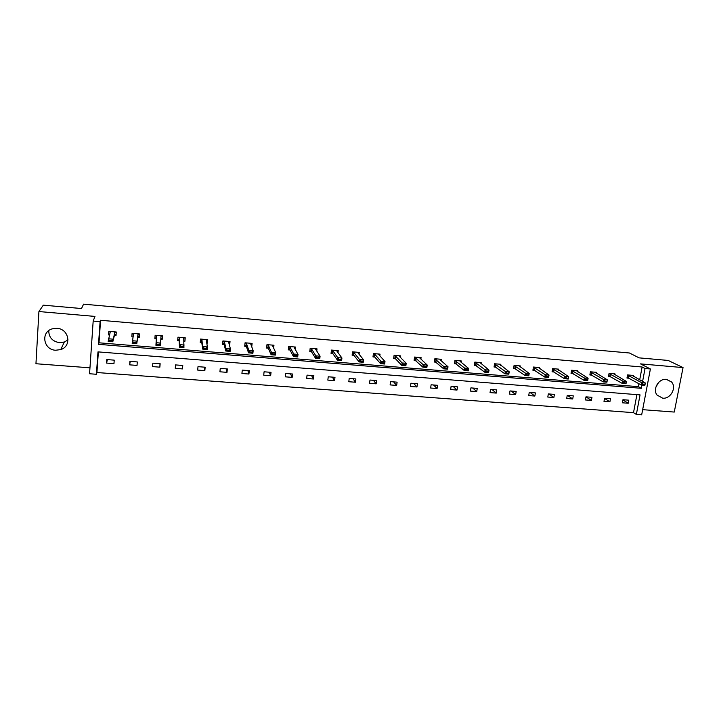 <?xml version="1.0" encoding="UTF-8"?>
<svg xmlns="http://www.w3.org/2000/svg" width="719" height="719" viewBox="0 0 719 719"><rect width="100%" height="100%" fill="white"/><g stroke="black" fill="none" stroke-linecap="round" stroke-linejoin="round"><path stroke-width="1.08" d="M68.035 339.862L64.342 342.028L59.434 342.657C52.361 341.372 48.802 337.364 48.766 330.623M56.981 328.34C69.078 328.826 72.053 346.199 60.72 349.596L55.642 350.243C43.293 349.856 40.471 331.81 52.379 328.817L56.981 328.34M658.604 382.436L655.818 387.244M666.333 379.353L671.537 381.969C676.921 387.595 670.548 399.198 662.675 398.173L657.058 395.082C652.286 389.267 658.721 378.329 666.333 379.353M642.651 409.668L674.269 412.059L683.05 367.589L640.521 363.886L650.398 368.973L641.672 414.836L636.351 414.441L640.054 394.884L97.982 351.879L96.409 374.266L89.56 373.754L93.173 321.078L100.094 321.672L98.512 344.347L641.294 388.305L641.905 385.051M93.173 321.078L94.962 316.414L38.916 311.543L43.311 305.162L81.499 308.541L83.575 304.164L629.422 352.993L639.101 357.864L668.14 360.435L683.05 367.589M38.916 311.543L35.95 363.733L89.965 367.822M98.368 351.915L96.921 372.523L633.511 412.661L636.351 414.441M96.921 372.523L96.409 374.266M137.715 337.328L139.225 337.454L139.504 333.94L132.089 333.31L131.82 336.843L133.024 336.941M185.089 337.768L184.909 341.255L185.223 337.777L177.953 337.166L177.656 340.653L179.175 340.779M184.909 341.255L183.92 341.174M229.729 341.516L229.694 344.985L230.026 341.543L222.908 340.941L222.575 344.392L224.166 344.527M273.642 348.077L273.957 345.228L266.974 344.644L266.605 348.059L268.277 348.194M316.764 351.025L317.016 348.85L310.177 348.275L309.781 351.645L311.516 351.798M359.024 354.197L359.248 352.4L352.535 351.834L352.121 355.168L353.919 355.321M400.465 357.424L400.672 355.878L394.084 355.321L393.644 358.628L395.504 358.781M441.107 360.659L441.304 359.284L434.851 358.745L434.375 362.017L436.298 362.178M480.984 363.877L481.182 362.637L474.837 362.106L474.342 365.342L476.329 365.513M520.125 367.058L520.304 365.926L514.085 365.405L513.573 368.604L515.604 368.775M558.528 370.204L558.708 369.153L552.605 368.64L552.066 371.813L554.16 371.984M596.24 373.305L596.419 372.316L590.416 371.813L589.859 374.959L591.998 375.138M633.259 376.361L633.439 375.426L627.552 374.932L626.968 378.05L629.161 378.23M639.685 379.893L642.121 366.996L100.579 320.279L99.006 342.801L638.409 386.669L638.966 383.712M614.835 374.842L615.006 373.88L609.065 373.377L608.499 376.513L610.665 376.693M577.474 371.759L577.654 370.743L571.596 370.231L571.048 373.395L573.169 373.565M539.421 368.64L539.601 367.544L533.435 367.032L532.905 370.222L534.972 370.393M500.649 365.477L500.837 364.29L494.555 363.76L494.052 366.987L496.056 367.148M461.14 362.268L461.337 360.974L454.938 360.435L454.453 363.688L456.412 363.85M420.885 359.042L421.082 357.586L414.566 357.046L414.108 360.327L416.004 360.489M379.839 355.806L380.063 354.143L373.413 353.586L372.981 356.912L374.815 357.064M337.993 352.598L338.236 350.629L331.459 350.063L331.055 353.415L332.816 353.568M295.311 349.515L295.59 347.052L288.678 346.468L288.301 349.865L290 350M251.749 346.801L252.099 343.394L245.053 342.801L244.703 346.234L246.329 346.369M207.521 339.647L207.414 343.134L207.737 339.665L200.547 339.062L200.224 342.532L201.778 342.657M207.414 343.134L206.757 343.08M162.44 335.863L162.188 339.368L162.476 335.863L155.142 335.252L154.855 338.757L156.329 338.883M162.188 339.368L160.84 339.251M114.447 335.396L116.029 335.521L116.289 331.989L108.803 331.36L108.551 334.901L109.414 334.973M642.121 366.996L645.042 368.514L650.398 368.973M100.579 320.279L100.094 321.672M642.588 381.492L645.042 368.514M633.511 412.661L636.908 394.632M106.772 359.563L114.222 360.138L113.962 363.634L106.52 363.059L106.772 359.563M129.923 361.36L137.302 361.936L137.023 365.414L129.654 364.848L129.923 361.36M152.85 363.149L160.148 363.715L159.861 367.166L152.563 366.609L152.85 363.149M175.544 364.91L182.77 365.477L182.464 368.91L175.238 368.353L175.544 364.91M198.004 366.654L205.158 367.211L204.843 370.636L197.689 370.087L198.004 366.654M220.248 368.389L227.33 368.937L226.997 372.343L219.924 371.795L220.248 368.389M242.276 370.105L249.286 370.644L248.936 374.033L241.926 373.494L242.276 370.105M264.08 371.795L271.027 372.343L270.659 375.704L263.72 375.174L264.08 371.795M285.677 373.476L292.552 374.015L292.175 377.358L285.299 376.837L285.677 373.476M307.058 375.138L313.87 375.669L313.475 379.003L306.671 378.482L307.058 375.138M328.232 376.792L334.982 377.313L334.578 380.63L327.837 380.108L328.232 376.792M349.209 378.419L355.887 378.94L355.474 382.238L348.796 381.726L349.209 378.419M369.979 380.036L376.594 380.549L376.163 383.829L369.557 383.326L369.979 380.036M390.552 381.636L397.104 382.149L396.663 385.411L390.111 384.908L390.552 381.636M410.935 383.227L417.424 383.73L416.966 386.975L410.477 386.471L410.935 383.227M431.112 384.791L437.547 385.294L437.08 388.521L430.654 388.026L431.112 384.791M451.11 386.346L457.482 386.849L457.005 390.058L450.633 389.572L451.11 386.346M470.918 387.892L477.227 388.386L476.742 391.576L470.433 391.091L470.918 387.892M490.547 389.419L496.793 389.905L496.29 393.086L490.043 392.601L490.547 389.419M509.987 390.929L516.179 391.415L515.667 394.578L509.474 394.102L509.987 390.929M529.247 392.43L535.385 392.907L534.855 396.052L528.726 395.585L529.247 392.43M548.327 393.913L554.412 394.389L553.873 397.517L547.797 397.05L548.327 393.913M567.237 395.387L573.268 395.854L572.719 398.973L566.698 398.506L567.237 395.387M585.976 396.843L591.953 397.31L591.395 400.411L585.428 399.953L585.976 396.843L591.395 400.411M604.544 398.29L610.467 398.748L609.901 401.84L603.987 401.382L604.544 398.29M622.951 399.719L628.81 400.177L628.235 403.251L622.375 402.802L622.951 399.719M638.409 386.669L641.294 388.305M99.006 342.801L98.512 344.347M622.897 399.971L628.235 403.251M604.526 398.416L609.901 401.84M567.543 395.405L572.719 398.973M548.921 393.958L553.873 397.517M530.128 392.493L534.855 396.052M511.164 391.019L515.667 394.578M492.021 389.536L496.29 393.086M472.707 388.026L476.742 391.576M453.213 386.516L457.005 390.058M433.539 384.98L437.08 388.521M413.677 383.434L416.966 386.975M393.626 381.879L396.663 385.411M373.395 380.306L376.163 383.829M352.966 378.715L355.474 382.238M332.34 377.107L334.578 380.63M311.516 375.489L313.475 379.003M290.494 373.853L292.175 377.358M269.274 372.199L270.659 375.704M247.848 370.537L248.936 374.033M226.206 368.856L226.997 372.343M204.349 367.148L204.843 370.636M182.284 365.432L182.464 368.91M159.995 363.697L159.861 367.166M132.17 333.319L131.82 336.843M130.229 361.387L129.654 364.848M108.982 331.369L108.551 334.901M107.428 359.608L106.52 363.059M631.992 375.309L645.338 383.002L644.898 385.303L641.276 385.007L627.103 377.331M643.146 384.548L644.961 384.701L643.217 384.171L641.276 385.007L641.716 382.706L627.516 375.093M643.217 384.171L641.716 382.706L645.338 383.002L645.033 384.314M644.898 385.303L644.961 384.701M613.595 373.763L626.438 381.447L626.006 383.757L622.348 383.452L608.634 375.785M624.191 383.002L626.024 383.146L624.263 382.616L622.348 383.452L622.78 381.142L609.038 373.538M624.263 382.616L622.78 381.142L626.438 381.447L626.096 382.76M626.006 383.757L626.024 383.146M595.035 372.199L607.357 379.875L606.935 382.193L603.25 381.897L589.993 374.222M605.065 381.43L606.917 381.582L605.137 381.043L603.25 381.897L603.663 379.569L590.398 371.957M605.137 381.043L603.663 379.569L607.357 379.875L606.98 381.196M606.935 382.193L606.917 381.582M576.296 370.627L588.097 378.284L587.684 380.621L583.963 380.315L571.183 372.64M585.76 379.848L587.621 380L585.823 379.461L583.963 380.315L584.376 377.978L571.578 370.375M585.823 379.461L584.376 377.978L588.097 378.284L587.693 379.614M587.684 380.621L587.621 380M557.396 369.045L568.657 376.684L568.253 379.03L564.496 378.724L552.246 371.067M566.266 378.257L568.145 378.41L566.329 377.861L564.496 378.724L564.891 376.379L552.587 368.766M566.329 377.861L564.891 376.379L568.657 376.684L568.217 378.014M568.253 379.03L568.145 378.41M538.315 367.436L549.028 375.066L548.633 377.43L544.84 377.116L533.04 369.44M546.584 376.639L548.489 376.792L546.647 376.244L544.84 377.116L545.236 374.752L533.417 367.148M546.647 376.244L545.236 374.752L549.028 375.066L548.552 376.405M548.633 377.43L548.489 376.792M519.055 365.818L529.211 373.44L528.825 375.803L524.996 375.489L513.699 367.822M526.712 375.012L528.636 375.165L526.784 374.617L524.996 375.489L525.382 373.116L514.067 365.513M526.784 374.617L525.382 373.116L529.211 373.44L528.699 374.77M528.825 375.803L528.636 375.165M499.624 364.191L509.205 371.786L508.827 374.168L504.954 373.853L494.178 366.178M506.652 373.368L508.594 373.529L506.715 372.972L504.954 373.853L505.34 371.471L494.537 363.859M506.715 372.972L505.34 371.471L509.205 371.786L508.657 373.125M508.827 374.168L508.594 373.529M480.004 362.538L489.001 370.123L488.632 372.514L484.732 372.199L474.468 364.524M486.404 371.705L488.417 371.471L486.457 371.31L484.732 372.199L485.1 369.8L474.828 362.196M486.457 371.31L485.1 369.8L489.001 370.123L488.417 371.471M488.632 372.514L488.354 371.867M460.196 360.875L460.187 361.477L468.608 368.443L468.249 370.851L464.303 370.528L454.579 362.852M465.948 370.033L467.979 369.791L466.011 369.629L464.303 370.528L464.663 368.119L454.929 360.507M466.011 369.629L464.663 368.119L468.608 368.443L467.979 369.791M468.249 370.851L467.925 370.195M447.344 368.101L445.349 367.939L447.29 368.505L448.009 366.744L447.658 369.171L443.677 368.838L444.027 366.42L448.009 366.744L440.127 359.797L440.208 359.194L440.145 359.806M445.295 368.344L443.677 368.838L434.501 361.163M445.349 367.939L434.842 358.808M447.658 369.171L447.29 368.505M420.076 357.505L419.986 358.188M420.022 357.505L419.887 358.098L427.212 365.036L426.87 367.463L422.844 367.139L414.234 359.455M424.435 366.627L426.511 366.393L424.498 366.223L422.844 367.139L423.185 364.704L414.557 357.091M424.498 366.223L423.185 364.704L427.212 365.036L426.511 366.393M426.87 367.463L426.448 366.798M399.737 355.797L399.629 356.57M399.647 355.788L399.449 356.39L406.208 363.302L405.876 365.746L401.813 365.414L395.135 358.404L393.76 357.729M403.377 364.901L405.462 364.659L403.431 364.497L401.813 365.414L402.146 362.969L395.459 356.022L394.084 355.357M403.431 364.497L402.146 362.969L406.208 363.302L405.462 364.659M405.876 365.746L405.408 365.072M379.201 354.072L379.084 354.961M379.075 354.063L378.814 354.656L384.998 361.558L384.674 364.012L380.567 363.679L374.509 356.714L373.098 355.986M382.104 363.158L384.207 362.915L382.157 362.753L380.567 363.679L380.89 361.217L374.824 354.323L373.413 353.604M382.157 362.753L380.89 361.217L384.998 361.558L384.207 362.915M384.674 364.012L384.153 363.329M358.466 352.328L358.332 353.344M358.305 352.319L357.981 352.912L363.571 359.788L363.257 362.259L359.114 361.927L353.649 354.979L352.238 354.224M360.614 361.396L362.744 361.154L360.668 360.992L359.114 361.927L359.428 359.446L353.946 352.571L352.553 351.834M360.668 360.992L359.428 359.446L363.571 359.788L362.744 361.154M363.257 362.259L362.691 361.567M337.526 350.575L337.382 351.753M337.337 350.557L336.941 351.142L341.929 358.008L341.624 360.498L337.445 360.156L332.582 353.218L331.171 352.445M338.919 359.626L341.058 359.383L338.964 359.203L337.445 360.156L337.75 357.667L332.87 350.8L331.522 350.063M338.964 359.203L337.75 357.667L341.929 358.008L341.058 359.383M341.624 360.498L341.013 359.797M316.387 348.796L316.225 350.189M309.871 350.854L310.347 350.89M316.153 348.778L315.695 349.362L320.072 356.211L319.775 358.709L315.551 358.359L311.3 351.447L309.898 350.647M316.998 357.828L319.164 357.586L317.043 357.406L315.551 358.359L315.848 355.86L311.588 349.021L310.284 348.284M317.043 357.406L315.848 355.86L320.072 356.211L319.164 357.586M319.775 358.709L319.11 357.999M295.042 346.998L294.853 348.67M288.391 349.066L288.903 349.101M294.772 346.98L294.242 347.565L297.999 354.386L297.711 356.903L293.442 356.552L289.82 349.659L288.418 348.832M294.853 356.013L297.037 355.77L294.898 355.59L293.442 356.552L293.729 354.036L290.09 347.214L288.849 346.486M294.898 355.59L293.729 354.036L297.999 354.386L297.037 355.77M297.711 356.903L296.992 356.184M273.481 345.192L273.265 347.241M266.695 347.25L267.243 347.295M273.184 345.165L272.582 345.749L275.692 352.553L275.422 355.078L271.108 354.728L268.124 347.852L266.722 346.989M272.483 354.179L274.685 353.937L272.528 353.757L271.108 354.728L271.378 352.193L268.385 345.399L267.198 344.662M272.528 353.757L271.378 352.193L275.692 352.553L274.685 353.937M275.422 355.078L274.64 354.359M251.713 343.358L251.443 345.965M244.784 345.426L245.377 345.471M251.371 343.331L250.697 343.916L253.16 350.701L252.899 353.236L248.54 352.876L246.213 346.028L244.811 345.138M249.888 352.328L252.108 352.085L249.924 351.906L248.54 352.876L248.801 350.342L246.464 343.556L245.332 342.828M249.924 351.906L248.801 350.342L253.16 350.701L252.108 352.085M252.899 353.236L252.063 352.508M222.656 343.583L223.285 343.637M229.352 341.48L228.597 342.055L230.404 348.823L230.143 351.375L225.748 351.016L224.085 344.185L222.683 343.296M227.051 350.459L229.298 350.207L227.096 350.027L225.748 351.016L225.991 348.463L224.328 341.705L223.241 340.968M224.256 341.615L223.995 344.086L224.256 341.615M227.096 350.027L225.991 348.463L230.404 348.823L229.298 350.207M230.143 351.375L229.262 350.638M200.304 341.714L200.978 341.768M207.099 339.611L206.281 340.186L207.405 346.926L207.162 349.497L202.713 349.128L201.733 342.325L200.322 341.453M203.989 348.562L206.254 348.32L204.025 348.14L202.713 349.128L201.967 339.826L200.934 339.098M201.662 342.235L201.895 339.736L201.653 342.226M204.025 348.14L202.947 346.558L207.405 346.926L206.254 348.32M207.162 349.497L206.218 348.751M177.728 339.835L178.447 339.889M184.639 337.723L183.74 338.298L183.938 347.592L179.444 347.232L179.157 340.438L177.746 339.638M180.676 346.657L182.968 346.405L180.721 346.225L179.444 347.232L179.373 337.93L178.411 337.202M179.301 337.84L179.085 340.348L179.301 337.84M180.721 346.225L179.669 344.644L184.163 345.012L182.968 346.405M183.938 347.592L182.932 346.837M154.918 337.93L155.681 337.993M161.469 338.478L160.867 338.802M161.937 335.818L160.966 336.384L160.463 345.677L155.924 345.309L156.347 338.541L154.918 337.903M157.128 344.725L159.438 344.482L157.164 344.293L155.924 345.309L156.562 336.016L155.646 335.297M157.164 344.293L156.14 342.702L160.688 343.08L159.438 344.482M160.463 345.677L159.402 344.913M138.533 336.564L139.288 336.627M139.019 333.895L137.958 334.461L136.754 343.736L132.161 343.358L133.509 334.083L132.655 333.364M135.666 342.532L133.366 342.343L135.63 342.963L136.961 341.121L132.368 340.743L133.366 342.343M139.297 336.51L137.76 336.995L136.754 343.736L135.63 342.963M132.161 343.358L133.33 342.774M115.373 334.632L116.092 334.695M115.858 331.953L114.716 332.511L112.793 341.777L108.156 341.399L110.223 332.133L109.432 331.414M111.634 340.554L109.306 340.366L111.598 340.995L112.982 339.152L108.344 338.766L109.306 340.366M116.11 334.461L114.537 335.063L112.793 341.777L111.598 340.995M108.156 341.399L109.279 340.806M628.712 375.534L628.298 377.772M628.936 375.633L628.523 377.87M610.242 373.979L609.829 376.235M610.458 374.078L610.054 376.334M591.602 372.415L591.198 374.68M591.818 372.514L591.413 374.779M572.782 370.842L572.396 373.116M572.998 370.941L572.603 373.215M553.801 369.251L553.414 371.534M553.998 369.35L553.612 371.633M534.639 367.643L534.253 369.934M534.837 367.742L534.451 370.033M515.298 366.016L514.921 368.326M515.487 366.115L515.11 368.425M495.768 364.38L495.409 366.699M495.957 364.479L495.589 366.798M476.068 362.727L475.708 365.063M476.239 362.825L475.888 365.162L476.239 362.825M456.17 361.055L455.828 363.401M456.34 361.154L455.999 363.499L456.331 361.145M436.091 359.374L435.75 361.729M435.894 361.81L436.235 359.455L435.912 361.828M415.816 357.676L415.483 360.039M415.968 357.774L415.645 360.138L415.942 357.747M395.342 355.959L395.028 358.341M395.495 356.058L395.171 358.439M374.68 354.224L374.365 356.615M374.824 354.323L374.509 356.714M353.811 352.472L353.505 354.88M353.946 352.571L353.649 354.979M332.744 350.71L332.448 353.128M332.87 350.8L332.582 353.218M311.462 348.922L311.183 351.348M311.588 349.021L311.3 351.447M289.982 347.115L289.703 349.56M290.09 347.214L289.82 349.659M268.286 345.3L268.016 347.753M268.385 345.399L268.124 347.852M246.365 343.457L246.114 345.929M246.464 343.556L246.213 346.028M224.328 341.705L224.085 344.185M201.967 339.826L201.733 342.325M179.373 337.93L179.157 340.438M183.803 338.209L183.758 338.658M156.499 335.926L156.284 338.442M156.562 336.016L156.347 338.541M161.038 336.303L160.894 337.975M133.455 333.993L133.392 334.739M137.958 334.461L137.76 336.995M138.039 334.371L137.841 336.905M114.716 332.511L114.537 335.063M114.815 332.43L114.627 334.973M60.72 349.596L64.342 342.028M671.537 381.969L666.531 379.371M395.459 356.022L395.135 358.404M374.779 354.287L374.473 356.678M353.901 352.526L353.595 354.934M332.816 350.755L332.529 353.173M311.525 348.958L311.246 351.393M290.036 347.151L289.757 349.596M268.322 345.327L268.061 347.78M246.401 343.484L246.15 345.947"/></g></svg>
